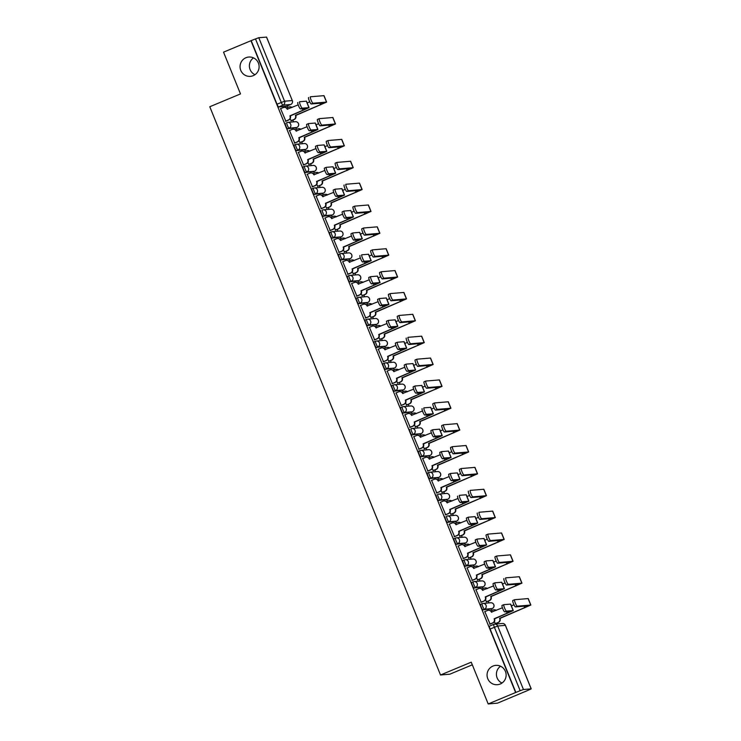 <?xml version="1.0" encoding="UTF-8"?>
<svg xmlns="http://www.w3.org/2000/svg" width="741" height="741" viewBox="0 0 741 741"><rect width="100%" height="100%" fill="white"/><g stroke="black" fill="none" stroke-linecap="round" stroke-linejoin="round"><path stroke-width="1.11" d="M492.96 666.066A9.698 9.54 85 0 1 505.862 672.763A9.698 9.54 85 0 1 497.433 684.703A9.698 9.54 85 0 1 492.96 666.066M245.929 57.733A9.698 9.54 85 0 1 258.841 64.421A9.698 9.54 85 0 1 250.412 76.36A9.698 9.54 85 0 1 245.929 57.733M482.095 603.665L480.631 604.276A3.029 0.519 67.4 0 0 480.603 604.285A3.029 0.519 67.4 0 0 481.224 607.129A3.029 0.519 67.4 0 0 482.91 609.889L484.419 609.25A3.029 0.519 -112.6 0 1 482.734 606.499A3.029 0.519 -112.6 0 1 482.113 603.656A3.029 0.519 -112.6 0 1 482.141 603.646A3.029 2.983 85 0 1 486.04 605.304A3.029 2.983 -95 0 1 484.419 609.25L492.135 608.583A3.029 2.983 -95 0 0 490.727 602.757A3.029 3.029 0 0 1 492.163 608.574A3.029 0.519 -112.6 0 1 492.135 608.583L482.91 609.889M473.212 581.805L471.748 582.407A3.029 0.519 67.4 0 0 471.721 582.417A3.029 0.519 67.4 0 0 472.341 585.26A3.029 0.519 67.4 0 0 474.027 588.021L475.546 587.391A3.029 0.519 -112.6 0 1 473.86 584.63A3.029 0.519 -112.6 0 1 473.24 581.787A3.029 0.519 -112.6 0 1 473.267 581.778A3.029 2.983 85 0 1 477.158 583.436A3.029 2.983 -95 0 1 475.546 587.391L483.252 586.715A3.029 2.983 -95 0 0 481.854 580.898A3.029 3.029 0 0 1 483.28 586.705A3.029 0.519 -112.6 0 1 483.252 586.715L474.027 588.021M464.329 559.937L462.875 560.548A3.029 0.519 67.4 0 0 462.847 560.548A3.029 0.519 67.4 0 0 463.468 563.392A3.029 0.519 67.4 0 0 465.144 566.152L466.663 565.522A3.029 0.519 -112.6 0 1 464.978 562.762A3.029 0.519 -112.6 0 1 464.357 559.918A3.029 0.519 -112.6 0 1 464.385 559.909A3.029 2.983 85 0 1 468.275 561.567A3.029 2.983 -95 0 1 466.663 565.522L474.37 564.846A3.029 0.519 -112.6 0 1 474.37 564.846A3.029 2.983 -95 0 0 472.971 559.029A3.029 3.029 0 0 1 474.397 564.846L465.144 566.152M455.456 538.068L453.992 538.679A3.029 0.519 67.4 0 0 453.964 538.688A3.029 0.519 67.4 0 0 454.585 541.532A3.029 0.519 67.4 0 0 456.271 544.283L457.781 543.653A3.029 0.519 -112.6 0 1 456.104 540.893A3.029 0.519 -112.6 0 1 455.474 538.049A3.029 0.519 -112.6 0 1 455.511 538.049A3.029 2.983 85 0 1 459.401 539.698A3.029 2.983 -95 0 1 457.781 543.653L465.496 542.986A3.029 2.983 -95 0 0 464.098 537.16A3.029 3.029 0 0 1 465.524 542.977A3.029 0.519 -112.6 0 1 465.524 542.977A3.029 0.519 -112.6 0 1 465.496 542.986L456.271 544.283M445.082 516.82L445.109 516.81A3.029 0.519 67.4 0 0 445.082 516.82A3.029 0.519 67.4 0 0 445.702 519.663A3.029 0.519 67.4 0 0 447.388 522.414L448.907 521.784A3.029 0.519 -112.6 0 1 447.221 519.033A3.029 0.519 -112.6 0 1 446.601 516.19A3.029 0.519 -112.6 0 1 446.628 516.181A3.029 2.983 85 0 1 450.519 517.829A3.029 2.983 -95 0 1 448.907 521.784L456.613 521.118A3.029 2.983 -95 0 0 455.215 515.291A3.029 3.029 0 0 1 456.641 521.108A3.029 0.519 -112.6 0 1 456.613 521.118L447.388 522.414M436.208 494.951L436.236 494.942A3.029 0.519 67.4 0 0 436.208 494.951A3.029 0.519 67.4 0 0 436.829 497.795A3.029 0.519 67.4 0 0 438.515 500.555L440.024 499.916A3.029 0.519 -112.6 0 1 438.339 497.165A3.029 0.519 -112.6 0 1 437.718 494.321A3.029 0.519 -112.6 0 1 437.746 494.312A3.029 2.983 85 0 1 441.645 495.97A3.029 2.983 -95 0 1 440.024 499.916L447.74 499.249A3.029 0.519 -112.6 0 1 447.74 499.249A3.029 2.983 -95 0 0 446.332 493.423A3.029 3.029 0 0 1 447.768 499.239L438.515 500.555M428.817 472.471L427.353 473.082A3.029 0.519 67.4 0 0 427.325 473.082A3.029 0.519 67.4 0 0 427.946 475.926A3.029 0.519 67.4 0 0 429.632 478.686L431.142 478.056A3.029 0.519 -112.6 0 1 429.465 475.296A3.029 0.519 -112.6 0 1 428.844 472.452A3.029 0.519 -112.6 0 1 428.872 472.443A3.029 2.983 85 0 1 432.763 474.101A3.029 2.983 -95 0 1 431.142 478.056L438.857 477.38A3.029 2.983 -95 0 0 437.459 471.563A3.029 3.029 0 0 1 438.885 477.38A3.029 0.519 -112.6 0 1 438.857 477.38L429.632 478.686M419.934 450.602L418.48 451.213A3.029 0.519 67.4 0 0 418.443 451.223A3.029 0.519 67.4 0 0 419.073 454.066A3.029 0.519 67.4 0 0 420.749 456.817L422.268 456.187A3.029 0.519 -112.6 0 1 420.582 453.427A3.029 0.519 -112.6 0 1 419.962 450.584A3.029 0.519 -112.6 0 1 419.99 450.584A3.029 2.983 85 0 1 423.88 452.232A3.029 2.983 -95 0 1 422.268 456.187L429.975 455.511A3.029 2.983 -95 0 0 428.576 449.694A3.029 3.029 0 0 1 430.002 455.511A3.029 0.519 -112.6 0 1 429.975 455.511L420.749 456.817M409.569 429.354L409.597 429.345A3.029 0.519 67.4 0 0 409.569 429.354A3.029 0.519 67.4 0 0 410.19 432.198A3.029 0.519 67.4 0 0 411.876 434.948L413.385 434.319A3.029 0.519 -112.6 0 1 411.709 431.568A3.029 0.519 -112.6 0 1 411.079 428.724A3.029 0.519 -112.6 0 1 411.107 428.715A3.029 2.983 85 0 1 415.006 430.364A3.029 2.983 -95 0 1 413.385 434.319L421.101 433.652A3.029 2.983 -95 0 0 419.702 427.826A3.029 3.029 0 0 1 421.129 433.642A3.029 0.519 -112.6 0 1 421.101 433.652L411.876 434.948M402.178 406.865L400.714 407.476A3.029 0.519 67.4 0 0 400.686 407.485A3.029 0.519 67.4 0 0 401.307 410.329A3.029 0.519 67.4 0 0 402.993 413.089L404.512 412.45A3.029 0.519 -112.6 0 1 402.826 409.699A3.029 0.519 -112.6 0 1 402.206 406.855A3.029 0.519 -112.6 0 1 402.233 406.846A3.029 2.983 85 0 1 406.124 408.504A3.029 2.983 -95 0 1 404.512 412.45L412.218 411.783A3.029 0.519 -112.6 0 1 412.218 411.783A3.029 2.983 -95 0 0 410.82 405.957A3.029 3.029 0 0 1 412.246 411.774L402.993 413.089M393.304 385.005L391.841 385.607A3.029 0.519 67.4 0 0 391.813 385.616A3.029 0.519 67.4 0 0 392.434 388.46A3.029 0.519 67.4 0 0 394.11 391.22L395.629 390.59A3.029 0.519 -112.6 0 1 393.943 387.83A3.029 0.519 -112.6 0 1 393.323 384.987A3.029 0.519 -112.6 0 1 393.351 384.977A3.029 2.983 85 0 1 397.25 386.635A3.029 2.983 -95 0 1 395.629 390.59L403.345 389.914A3.029 2.983 -95 0 0 401.937 384.097A3.029 3.029 0 0 1 403.373 389.905A3.029 0.519 -112.6 0 1 403.345 389.914L394.11 391.22M382.93 363.748L384.449 363.118L382.958 363.748A3.029 0.519 67.4 0 0 382.93 363.748A3.029 0.519 67.4 0 0 383.551 366.591A3.029 0.519 67.4 0 0 385.237 369.351L386.746 368.722A3.029 0.519 -112.6 0 1 385.07 365.961A3.029 0.519 -112.6 0 1 384.449 363.118A3.029 0.519 -112.6 0 1 384.477 363.109A3.029 2.983 85 0 1 388.367 364.767A3.029 2.983 -95 0 1 386.746 368.722L394.462 368.045A3.029 2.983 -95 0 0 393.063 362.229A3.029 3.029 0 0 1 394.49 368.045A3.029 0.519 -112.6 0 1 394.462 368.045L385.237 369.351M375.539 341.268L374.075 341.879A3.029 0.519 67.4 0 0 374.048 341.888A3.029 0.519 67.4 0 0 374.677 344.732A3.029 0.519 67.4 0 0 376.354 347.483L377.873 346.853A3.029 0.519 -112.6 0 1 376.187 344.093A3.029 0.519 -112.6 0 1 375.567 341.249A3.029 0.519 -112.6 0 1 375.594 341.249A3.029 2.983 85 0 1 379.485 342.898A3.029 2.983 -95 0 1 377.873 346.853L385.579 346.186A3.029 0.519 -112.6 0 1 385.579 346.186A3.029 2.983 -95 0 0 384.181 340.36A3.029 3.029 0 0 1 385.607 346.177L376.354 347.483M366.665 319.399L365.202 320.01A3.029 0.519 67.4 0 0 365.174 320.019A3.029 0.519 67.4 0 0 365.795 322.863A3.029 0.519 67.4 0 0 367.48 325.614L368.99 324.984A3.029 0.519 -112.6 0 1 367.304 322.233A3.029 0.519 -112.6 0 1 366.684 319.39A3.029 0.519 -112.6 0 1 366.712 319.38A3.029 2.983 85 0 1 370.611 321.038A3.029 2.983 -95 0 1 368.99 324.984L376.706 324.317A3.029 2.983 -95 0 0 375.298 318.491A3.029 3.029 0 0 1 376.734 324.308A3.029 0.519 -112.6 0 1 376.706 324.317L367.48 325.614M357.783 297.539L356.319 298.141A3.029 0.519 67.4 0 0 356.291 298.151A3.029 0.519 67.4 0 0 356.912 300.994A3.029 0.519 67.4 0 0 358.598 303.754L360.117 303.115A3.029 0.519 -112.6 0 1 358.431 300.364A3.029 0.519 -112.6 0 1 357.81 297.521A3.029 0.519 -112.6 0 1 357.838 297.512A3.029 2.983 85 0 1 361.728 299.169A3.029 2.983 -95 0 1 360.117 303.115L367.823 302.448A3.029 2.983 -95 0 0 366.425 296.632A3.029 3.029 0 0 1 367.851 302.439A3.029 0.519 -112.6 0 1 367.851 302.439A3.029 0.519 -112.6 0 1 367.823 302.448L358.598 303.754M347.418 276.282L348.928 275.652L347.446 276.282A3.029 0.519 67.4 0 0 347.418 276.282A3.029 0.519 67.4 0 0 348.038 279.125A3.029 0.519 67.4 0 0 349.715 281.886L351.234 281.256A3.029 0.519 -112.6 0 1 349.548 278.496A3.029 0.519 -112.6 0 1 348.928 275.652A3.029 0.519 -112.6 0 1 348.955 275.643A3.029 2.983 85 0 1 352.855 277.301A3.029 2.983 -95 0 1 351.234 281.256L358.94 280.58A3.029 2.983 -95 0 0 357.542 274.763A3.029 3.029 0 0 1 358.977 280.58A3.029 0.519 -112.6 0 1 358.94 280.58L349.715 281.886M340.026 253.802L338.563 254.413A3.029 0.519 67.4 0 0 338.535 254.422A3.029 0.519 67.4 0 0 339.156 257.266A3.029 0.519 67.4 0 0 340.841 260.017L342.351 259.387A3.029 0.519 -112.6 0 1 340.675 256.627A3.029 0.519 -112.6 0 1 340.054 253.783A3.029 0.519 -112.6 0 1 340.082 253.783A3.029 2.983 85 0 1 343.972 255.432A3.029 2.983 -95 0 1 342.351 259.387L350.067 258.72A3.029 0.519 -112.6 0 1 350.067 258.72A3.029 2.983 -95 0 0 348.668 252.894A3.029 3.029 0 0 1 350.095 258.711L340.841 260.017M331.144 231.933L329.68 232.544A3.029 0.519 67.4 0 0 329.652 232.554A3.029 0.519 67.4 0 0 330.273 235.397A3.029 0.519 67.4 0 0 331.959 238.148L333.478 237.518A3.029 0.519 -112.6 0 1 331.792 234.767A3.029 0.519 -112.6 0 1 331.171 231.924A3.029 0.519 -112.6 0 1 331.199 231.914A3.029 2.983 85 0 1 335.089 233.563A3.029 2.983 -95 0 1 333.478 237.518L341.184 236.851A3.029 2.983 -95 0 0 339.786 231.025A3.029 3.029 0 0 1 341.212 236.842A3.029 0.519 -112.6 0 1 341.184 236.851L331.959 238.148M320.779 210.685L320.807 210.676A3.029 0.519 67.4 0 0 320.779 210.685A3.029 0.519 67.4 0 0 321.399 213.528A3.029 0.519 67.4 0 0 323.085 216.289L324.595 215.65A3.029 0.519 -112.6 0 1 322.909 212.899A3.029 0.519 -112.6 0 1 322.289 210.055A3.029 0.519 -112.6 0 1 322.316 210.046A3.029 2.983 85 0 1 326.216 211.704A3.029 2.983 -95 0 1 324.595 215.65L332.311 214.983A3.029 2.983 -95 0 0 330.903 209.157A3.029 3.029 0 0 1 332.339 214.973A3.029 0.519 -112.6 0 1 332.311 214.983L323.085 216.289M313.387 188.205L311.924 188.807A3.029 0.519 67.4 0 0 311.896 188.816A3.029 0.519 67.4 0 0 312.517 191.66A3.029 0.519 67.4 0 0 314.203 194.42L315.722 193.79A3.029 0.519 -112.6 0 1 314.036 191.03A3.029 0.519 -112.6 0 1 313.415 188.186A3.029 0.519 -112.6 0 1 313.443 188.177A3.029 2.983 85 0 1 317.333 189.835A3.029 2.983 -95 0 1 315.722 193.79L323.428 193.114A3.029 0.519 -112.6 0 1 323.428 193.114A3.029 2.983 -95 0 0 322.029 187.297A3.029 3.029 0 0 1 323.456 193.105L314.203 194.42M304.505 166.336L303.05 166.947A3.029 0.519 67.4 0 0 303.023 166.947A3.029 0.519 67.4 0 0 303.643 169.791A3.029 0.519 67.4 0 0 305.32 172.551L306.839 171.921A3.029 0.519 -112.6 0 1 305.153 169.161A3.029 0.519 -112.6 0 1 304.532 166.317A3.029 0.519 -112.6 0 1 304.56 166.308A3.029 2.983 85 0 1 308.451 167.966A3.029 2.983 -95 0 1 306.839 171.921L314.545 171.245A3.029 0.519 -112.6 0 1 314.545 171.245A3.029 2.983 -95 0 0 313.147 165.428A3.029 3.029 0 0 1 314.573 171.245L305.32 172.551M295.631 144.467L294.168 145.079A3.029 0.519 67.4 0 0 294.14 145.088A3.029 0.519 67.4 0 0 294.761 147.931A3.029 0.519 67.4 0 0 296.446 150.682L297.956 150.053A3.029 0.519 -112.6 0 1 296.28 147.292A3.029 0.519 -112.6 0 1 295.65 144.449A3.029 0.519 -112.6 0 1 295.687 144.449A3.029 2.983 85 0 1 299.577 146.097A3.029 2.983 -95 0 1 297.956 150.053L305.672 149.386A3.029 2.983 -95 0 0 304.273 143.559A3.029 3.029 0 0 1 305.7 149.376A3.029 0.519 -112.6 0 1 305.7 149.376A3.029 0.519 -112.6 0 1 305.672 149.386L296.446 150.682M285.257 123.219L285.285 123.21A3.029 0.519 67.4 0 0 285.257 123.219A3.029 0.519 67.4 0 0 285.878 126.063A3.029 0.519 67.4 0 0 287.564 128.814L289.083 128.184A3.029 0.519 -112.6 0 1 287.397 125.433A3.029 0.519 -112.6 0 1 286.776 122.589A3.029 0.519 -112.6 0 1 286.804 122.58A3.029 2.983 85 0 1 290.694 124.238A3.029 2.983 -95 0 1 289.083 128.184L296.789 127.517A3.029 2.983 -95 0 0 295.39 121.691A3.029 3.029 0 0 1 296.817 127.508A3.029 0.519 -112.6 0 1 296.789 127.517L287.564 128.814M502 683.045A9.698 9.54 85 0 1 500.536 666.224M254.978 74.702A9.698 9.54 85 0 1 253.515 57.881M488.199 703.95L471.239 662.176L440.525 674.995L209.777 106.741L240.501 93.922L223.532 52.157L250.949 40.718L515.616 692.52L488.199 703.95L497.544 703.135L524.924 691.631M497.433 623.903L497.063 623.014M491.959 610.436L491.339 608.917M488.903 602.915L488.189 601.146M483.076 588.567L482.465 587.048M480.029 581.055L479.307 579.277M474.203 566.698L473.582 565.179M471.146 559.186L470.424 557.408M465.32 544.839L464.709 543.32M462.273 537.318L461.55 535.548M456.447 522.97L455.826 521.451M453.39 515.449L452.668 513.68M447.564 501.101L446.943 499.582M444.507 493.589L443.794 491.811M438.681 479.232L438.07 477.713M435.634 471.721L434.911 469.942M429.808 457.373L429.187 455.854M426.751 449.852L426.029 448.073M420.925 435.504L420.314 433.985M417.878 427.983L417.155 426.214M412.042 413.635L411.431 412.116M408.995 406.124L408.272 404.345M403.169 391.767L402.548 390.248M400.112 384.255L399.399 382.476M394.286 369.898L393.675 368.379M391.239 362.386L390.516 360.608M385.413 348.038L384.792 346.519M382.356 340.517L381.634 338.748M376.53 326.17L375.909 324.651M373.483 318.649L372.76 316.879M367.647 304.301L367.036 302.782M364.6 296.789L363.877 295.011M358.774 282.432L358.153 280.913M355.717 274.92L354.995 273.142M349.891 260.573L349.28 259.054M346.844 253.052L346.121 251.273M341.017 238.704L340.397 237.185M337.961 231.183L337.238 229.414M332.135 216.835L331.514 215.316M329.078 209.323L328.365 207.545M323.252 194.966L322.641 193.447M320.205 187.454L319.482 185.676M314.379 173.098L313.758 171.588M311.322 165.586L310.599 163.807M305.496 151.238L304.884 149.719M302.448 143.717L301.726 141.948M296.622 129.369L296.002 127.85M293.566 121.848L292.843 120.079M287.74 107.501L287.119 105.982M472.313 664.816L449.87 674.18L440.525 674.995M524.961 691.705L531.223 688.852L523.452 689.519L520.154 690.714L494.367 627.21A3.029 0.519 -112.6 0 1 493.747 624.367A3.029 0.519 -112.6 0 1 493.775 624.367A3.029 2.983 -95 0 1 494.655 624.144A3.029 3.029 0 0 0 493.747 624.367L489.505 626.145A3.029 0.519 -112.6 0 0 489.477 626.154L493.747 624.367M515.616 692.52L520.154 690.714M286.452 106.259A3.029 0.519 -112.6 0 1 286.424 106.278A3.029 0.519 -112.6 0 1 286.397 106.278L278.69 106.954L282.96 105.166A3.029 0.519 -112.6 0 1 281.274 102.415L255.488 38.921L258.785 37.717L266.519 37.106M255.488 38.921L250.949 40.718M280.626 108.668L285.85 121.191M290.101 118.819L291.306 120.718M289.509 130.536L294.733 143.059M298.984 140.679L300.179 142.587M298.382 152.405L303.606 164.928M307.867 162.548L309.062 164.456M307.265 174.265L312.489 186.797M316.74 184.416L317.935 186.324M316.148 196.133L321.372 208.666M325.623 206.285L326.818 208.184M325.021 218.002L330.245 230.525M334.497 228.154L335.701 230.053M333.904 239.871L339.128 252.394M343.379 250.013L344.574 251.921M342.777 261.74L348.001 274.263M352.262 271.882L353.457 273.79M351.66 283.599L356.884 296.131M361.136 293.751L362.33 295.659M360.543 305.468L365.767 317.991M370.018 315.62L371.213 317.519M369.416 327.337L374.64 339.86M378.892 337.479L380.096 339.387M378.299 349.206L383.523 361.728M387.775 359.348L388.969 361.256M387.182 371.065L392.406 383.597M396.657 381.217L397.852 383.125M396.055 392.934L401.279 405.466M405.531 403.085L406.726 404.984M404.938 414.803L410.162 427.325M414.414 424.954L415.608 426.853M413.811 436.671L419.036 449.194M423.287 446.814L424.491 448.722M422.694 458.54L427.918 471.063M432.17 468.683L433.365 470.591M431.577 480.4L436.801 492.932M441.052 490.551L442.247 492.459M440.45 502.268L445.674 514.791M449.926 512.42L451.13 514.319M449.333 524.137L454.557 536.66M458.809 534.28L460.004 536.188M458.207 546.006L463.431 558.529M467.691 556.148L468.886 558.056M467.089 567.865L472.313 580.398M476.565 578.017L477.76 579.925M475.972 589.734L481.196 602.266M485.448 599.886L486.642 601.785M484.846 611.603L490.07 624.126M494.321 621.755L495.525 623.653M492.163 608.574L490.644 609.204A3.029 0.519 67.4 0 0 490.644 609.204A3.029 0.519 67.4 0 0 490.672 609.195M481.733 587.344A3.029 0.519 67.4 0 0 481.77 587.344A3.029 0.519 67.4 0 0 481.789 587.326L483.28 586.705A3.029 0.519 -112.6 0 0 483.308 586.696M472.86 565.485A3.029 0.519 67.4 0 0 472.888 565.476A3.029 0.519 67.4 0 0 472.915 565.457L474.397 564.846A3.029 0.519 -112.6 0 0 474.425 564.827M456.669 521.09A3.029 0.519 -112.6 0 1 456.641 521.108L455.131 521.738A3.029 0.519 67.4 0 0 455.131 521.738A3.029 0.519 67.4 0 0 455.15 521.729M437.338 478.019A3.029 0.519 67.4 0 0 437.366 478.01A3.029 0.519 67.4 0 0 437.394 477.991L438.885 477.38A3.029 0.519 -112.6 0 0 438.913 477.361M430.002 455.511L428.493 456.141A3.029 0.519 67.4 0 0 428.493 456.141A3.029 0.519 67.4 0 0 428.511 456.123M421.157 433.624A3.029 0.519 -112.6 0 1 421.129 433.642L419.61 434.272A3.029 0.519 67.4 0 0 419.61 434.272A3.029 0.519 67.4 0 0 419.638 434.263M410.709 412.413A3.029 0.519 67.4 0 0 410.736 412.404A3.029 0.519 67.4 0 0 410.755 412.394L412.246 411.774A3.029 0.519 -112.6 0 0 412.274 411.755M394.49 368.045L392.971 368.675A3.029 0.519 67.4 0 0 392.971 368.675A3.029 0.519 67.4 0 0 392.999 368.657M384.07 346.816A3.029 0.519 67.4 0 0 384.097 346.807A3.029 0.519 67.4 0 0 384.116 346.788L385.607 346.177A3.029 0.519 -112.6 0 0 385.635 346.158M375.187 324.947A3.029 0.519 67.4 0 0 375.215 324.938A3.029 0.519 67.4 0 0 375.242 324.929L376.734 324.308A3.029 0.519 -112.6 0 0 376.761 324.289M367.851 302.439L366.341 303.078A3.029 0.519 67.4 0 0 366.341 303.078A3.029 0.519 67.4 0 0 366.36 303.06M358.996 280.561A3.029 0.519 -112.6 0 1 358.977 280.58L357.458 281.21A3.029 0.519 67.4 0 0 357.458 281.21A3.029 0.519 67.4 0 0 357.486 281.191M321.909 193.744A3.029 0.519 67.4 0 0 321.946 193.744A3.029 0.519 67.4 0 0 321.965 193.725L323.456 193.105M313.035 171.884A3.029 0.519 67.4 0 0 313.063 171.875A3.029 0.519 67.4 0 0 313.091 171.856L314.573 171.245M296.845 127.489A3.029 0.519 -112.6 0 1 296.817 127.508L295.307 128.137A3.029 0.519 67.4 0 0 295.307 128.137A3.029 0.519 67.4 0 0 295.326 128.128M515.884 692.492L490.097 628.998A3.029 0.519 -112.6 0 1 489.477 626.154M251.218 40.699L277.004 104.194A3.029 0.519 67.4 0 0 278.69 106.954M285.452 121.246L288.369 120.033A3.029 2.983 -95 0 0 289.981 116.078L309.053 107.621L306.431 101.174L299.633 101.73A3.483 0.602 67.4 0 0 299.605 101.739A3.483 0.602 67.4 0 0 300.355 105.092A3.483 0.602 67.4 0 0 302.254 108.177L300.466 108.918A3.483 0.602 -112.6 0 1 298.567 105.843A3.483 0.602 -112.6 0 1 297.817 102.48A3.483 0.602 -112.6 0 1 297.845 102.471L297.817 102.48M298.197 104.87L287.193 109.205A3.029 2.983 -95 0 0 283.303 107.556L280.385 108.77M284.173 107.343L284.535 107.306A3.029 2.983 85 0 1 287.545 109.177L287.591 109.288M290.25 115.837L290.333 116.05A3.029 2.983 85 0 1 288.721 119.996L285.609 121.292M300.466 108.918L307.228 108.362L289.898 115.865M309.053 107.621L302.254 108.177M290.898 120.774L293.816 119.56A3.029 2.983 -95 0 0 295.427 115.605L326.624 102.091L324.002 95.645L310.396 96.793A3.483 0.602 67.4 0 0 310.359 96.802A3.483 0.602 67.4 0 0 311.118 100.155A3.483 0.602 67.4 0 0 313.017 103.24L311.22 103.981A3.483 0.602 -112.6 0 1 309.321 100.906A3.483 0.602 -112.6 0 1 308.571 97.543A3.483 0.602 -112.6 0 1 308.608 97.534L308.571 97.543M311.22 103.981L324.799 102.832L295.344 115.392M309.738 101.85L307.145 102.934M291.778 107.547A3.029 2.983 -95 0 0 288.749 107.084L286.647 107.954M289.629 106.861L289.981 106.834A3.029 2.983 85 0 1 292.028 107.436M295.696 115.364L295.789 115.568A3.029 2.983 85 0 1 294.168 119.523L293.816 119.56M291.056 120.82L294.168 119.523M326.624 102.091L313.017 103.24M294.325 143.115L297.243 141.892A3.029 2.983 -95 0 0 298.864 137.946L317.926 129.49L315.314 123.034L308.515 123.599A3.483 0.602 67.4 0 0 308.488 123.599A3.483 0.602 67.4 0 0 309.238 126.961A3.483 0.602 67.4 0 0 311.137 130.046L309.34 130.786A3.483 0.602 -112.6 0 1 307.441 127.711A3.483 0.602 -112.6 0 1 306.691 124.349A3.483 0.602 -112.6 0 1 306.728 124.34L308.451 123.617M307.07 126.73L296.076 131.074A3.029 2.983 -95 0 0 292.176 129.425L289.259 130.638M293.056 129.203L293.408 129.175A3.029 2.983 85 0 1 296.428 131.046L296.474 131.157M299.132 137.706L299.216 137.909A3.029 2.983 85 0 1 297.595 141.864L294.483 143.161M309.34 130.786L316.101 130.231L298.78 137.733M317.926 129.49L311.137 130.046M303.208 164.984L306.126 163.761A3.029 2.983 -95 0 0 307.737 159.806L326.809 151.349L324.188 144.903L317.398 145.458A3.483 0.602 67.4 0 0 317.361 145.468A3.483 0.602 67.4 0 0 318.111 148.83A3.483 0.602 67.4 0 0 320.01 151.905L318.222 152.655A3.483 0.602 -112.6 0 1 316.324 149.571A3.483 0.602 -112.6 0 1 315.573 146.218A3.483 0.602 -112.6 0 1 315.601 146.209L317.333 145.486M315.953 148.598L304.949 152.942A3.029 2.983 -95 0 0 301.059 151.284L298.141 152.507M301.939 151.071L302.291 151.044A3.029 2.983 85 0 1 305.311 152.915L305.348 153.026M308.006 159.565L308.099 159.778A3.029 2.983 85 0 1 306.478 163.733L303.365 165.03M318.222 152.655L324.984 152.09L307.654 159.602M326.809 151.349L320.01 151.905M299.781 142.643L302.699 141.42A3.029 2.983 -95 0 0 304.31 137.474L335.497 123.96L332.885 117.504L319.278 118.653A3.483 0.602 67.4 0 0 319.241 118.662A3.483 0.602 67.4 0 0 319.992 122.024A3.483 0.602 67.4 0 0 321.89 125.109L320.103 125.85A3.483 0.602 -112.6 0 1 318.204 122.774A3.483 0.602 -112.6 0 1 317.454 119.412A3.483 0.602 -112.6 0 1 317.481 119.403L319.214 118.68M320.103 125.85L333.672 124.701L304.227 137.261M318.621 123.719L316.027 124.794M300.651 129.406A3.029 2.983 -95 0 0 297.632 128.943L295.52 129.823M298.503 128.73L298.855 128.702A3.029 2.983 85 0 1 300.911 129.304M304.579 137.233L304.662 137.437A3.029 2.983 85 0 1 303.05 141.392L302.699 141.42M299.938 142.689L303.05 141.392M335.497 123.96L321.89 125.109M308.654 164.502L311.572 163.289A3.029 2.983 -95 0 0 313.193 159.334L344.38 145.82L341.758 139.373L328.152 140.521A3.483 0.602 67.4 0 0 328.124 140.531A3.483 0.602 67.4 0 0 328.874 143.893A3.483 0.602 67.4 0 0 330.773 146.968L328.985 147.718A3.483 0.602 -112.6 0 1 327.077 144.634A3.483 0.602 -112.6 0 1 326.327 141.281A3.483 0.602 -112.6 0 1 326.364 141.272L328.096 140.549M328.985 147.718L342.555 146.561L313.1 159.13M327.503 145.579L324.901 146.662M309.534 151.275A3.029 2.983 -95 0 0 306.505 150.812L304.403 151.692M307.385 150.599L307.737 150.571A3.029 2.983 85 0 1 309.794 151.173M313.462 159.093L313.545 159.306A3.029 2.983 85 0 1 311.924 163.261L311.572 163.289M308.812 164.558L311.924 163.261M344.38 145.82L330.773 146.968M312.091 186.843L314.999 185.63A3.029 2.983 -95 0 0 316.62 181.675L335.692 173.218L333.07 166.771L326.272 167.327A3.483 0.602 67.4 0 0 326.244 167.336A3.483 0.602 67.4 0 0 326.994 170.699A3.483 0.602 67.4 0 0 328.893 173.774L327.105 174.524A3.483 0.602 -112.6 0 1 325.197 171.44A3.483 0.602 -112.6 0 1 324.447 168.087A3.483 0.602 -112.6 0 1 324.484 168.077L326.216 167.355M324.827 170.467L313.832 174.811A3.029 2.983 -95 0 0 309.942 173.153L307.024 174.367M310.812 172.94L311.164 172.912A3.029 2.983 85 0 1 314.184 174.774L314.23 174.885M316.889 181.434L316.972 181.647A3.029 2.983 85 0 1 315.36 185.602L312.248 186.899M327.105 174.524L333.858 173.959L316.537 181.471M335.692 173.218L328.893 173.774M320.964 208.712L323.882 207.499A3.029 2.983 -95 0 0 325.503 203.543L344.565 195.087L341.944 188.64L335.154 189.196A3.483 0.602 67.4 0 0 335.117 189.205A3.483 0.602 67.4 0 0 335.868 192.558A3.483 0.602 67.4 0 0 337.776 195.643L335.979 196.393A3.483 0.602 -112.6 0 1 334.08 193.308A3.483 0.602 -112.6 0 1 333.33 189.946A3.483 0.602 -112.6 0 1 333.367 189.937L335.089 189.224M333.709 192.336L322.705 196.68A3.029 2.983 -95 0 0 318.815 195.022L315.898 196.235M319.695 194.809L320.047 194.772A3.029 2.983 85 0 1 323.067 196.643L323.113 196.754M325.771 203.303L325.855 203.516A3.029 2.983 85 0 1 324.234 207.461L321.122 208.767M335.979 196.393L342.74 195.828L325.41 203.33M344.565 195.087L337.776 195.643M329.847 230.581L332.765 229.367A3.029 2.983 -95 0 0 334.376 225.412L353.448 216.956L350.826 210.509L344.028 211.065A3.483 0.602 67.4 0 0 344 211.065A3.483 0.602 67.4 0 0 344.75 214.427A3.483 0.602 67.4 0 0 346.649 217.511L344.861 218.252A3.483 0.602 -112.6 0 1 342.963 215.177A3.483 0.602 -112.6 0 1 342.212 211.815A3.483 0.602 -112.6 0 1 342.24 211.806L343.972 211.083M342.592 214.195L331.588 218.539A3.029 2.983 -95 0 0 327.698 216.891L324.78 218.104M328.569 216.668L328.93 216.641A3.029 2.983 85 0 1 331.94 218.512L331.987 218.623M334.645 225.171L334.728 225.375A3.029 2.983 85 0 1 333.117 229.33L330.004 230.627M344.861 218.252L351.623 217.697L334.293 225.199M353.448 216.956L346.649 217.511M317.537 186.371L320.455 185.157A3.029 2.983 -95 0 0 322.066 181.202L353.253 167.688L350.641 161.242L337.035 162.39A3.483 0.602 67.4 0 0 336.998 162.399A3.483 0.602 67.4 0 0 337.748 165.752A3.483 0.602 67.4 0 0 339.647 168.837L337.859 169.587A3.483 0.602 -112.6 0 1 335.96 166.503A3.483 0.602 -112.6 0 1 335.21 163.14A3.483 0.602 -112.6 0 1 335.238 163.14L336.97 162.418M337.859 169.587L351.429 168.429L321.983 180.989M336.377 167.447L333.783 168.531M318.408 173.144A3.029 2.983 -95 0 0 315.388 172.681L313.286 173.561M316.259 172.468L316.62 172.431A3.029 2.983 85 0 1 318.667 173.033M322.335 180.961L322.428 181.174A3.029 2.983 85 0 1 320.807 185.13L320.455 185.157M317.694 186.426L320.807 185.13M353.253 167.688L339.647 168.837M326.42 208.24L329.328 207.026A3.029 2.983 -95 0 0 330.949 203.071L362.136 189.557L359.515 183.11L345.908 184.259A3.483 0.602 67.4 0 0 345.88 184.268A3.483 0.602 67.4 0 0 346.631 187.621A3.483 0.602 67.4 0 0 348.529 190.706L346.742 191.456A3.483 0.602 -112.6 0 1 344.843 188.371A3.483 0.602 -112.6 0 1 344.093 185.009A3.483 0.602 -112.6 0 1 344.12 185L344.093 185.009M346.742 191.456L360.311 190.298L330.866 202.858M345.26 189.316L342.666 190.4M327.29 195.013A3.029 2.983 -95 0 0 324.271 194.55L322.159 195.429M325.142 194.327L325.494 194.299A3.029 2.983 85 0 1 327.55 194.902M331.218 202.83L331.301 203.043A3.029 2.983 85 0 1 329.689 206.989L329.328 207.026M326.577 208.286L329.689 206.989M362.136 189.557L348.529 190.706M335.293 230.108L338.211 228.886A3.029 2.983 -95 0 0 339.832 224.94L371.019 211.426L368.397 204.979L354.791 206.128A3.483 0.602 67.4 0 0 354.763 206.128A3.483 0.602 67.4 0 0 355.513 209.49A3.483 0.602 67.4 0 0 357.412 212.574L355.615 213.315A3.483 0.602 -112.6 0 1 353.716 210.24A3.483 0.602 -112.6 0 1 352.966 206.878A3.483 0.602 -112.6 0 1 353.003 206.869L354.726 206.146M355.615 213.315L369.194 212.167L339.739 224.727M354.133 211.185L351.54 212.269M336.173 216.881A3.029 2.983 -95 0 0 333.144 216.418L331.042 217.289M334.024 216.196L334.376 216.168A3.029 2.983 85 0 1 336.433 216.77M340.1 224.699L340.184 224.903A3.029 2.983 85 0 1 338.563 228.858L338.211 228.886M335.451 230.155L338.563 228.858M371.019 211.426L357.412 212.574M338.72 252.449L341.638 251.227A3.029 2.983 -95 0 0 343.259 247.281L362.321 238.815L359.709 232.368L352.911 232.924A3.483 0.602 67.4 0 0 352.883 232.933A3.483 0.602 67.4 0 0 353.633 236.296A3.483 0.602 67.4 0 0 355.532 239.38L353.735 240.121A3.483 0.602 -112.6 0 1 351.836 237.037A3.483 0.602 -112.6 0 1 351.086 233.684A3.483 0.602 -112.6 0 1 351.123 233.674L352.855 232.952M351.466 236.064L340.471 240.408A3.029 2.983 -95 0 0 336.571 238.75L333.663 239.973M337.451 238.537L337.803 238.509A3.029 2.983 85 0 1 340.823 240.38L340.869 240.492M343.528 247.04L343.611 247.244A3.029 2.983 85 0 1 341.999 251.199L338.887 252.496M353.735 240.121L360.496 239.556L343.176 247.068M362.321 238.815L355.532 239.38M344.176 251.968L347.094 250.754A3.029 2.983 -95 0 0 348.705 246.799L379.892 233.285L377.28 226.839L363.674 227.987A3.483 0.602 67.4 0 0 363.636 227.996A3.483 0.602 67.4 0 0 364.387 231.359A3.483 0.602 67.4 0 0 366.286 234.434L364.498 235.184A3.483 0.602 -112.6 0 1 362.599 232.1A3.483 0.602 -112.6 0 1 361.849 228.747A3.483 0.602 -112.6 0 1 361.877 228.737L363.609 228.015M364.498 235.184L378.067 234.026L348.622 246.596M363.016 233.044L360.422 234.128M345.047 238.741A3.029 2.983 -95 0 0 342.027 238.278L339.915 239.158M342.898 238.065L343.259 238.037A3.029 2.983 85 0 1 345.306 238.639M348.974 246.558L349.057 246.772A3.029 2.983 85 0 1 347.446 250.727L347.094 250.754M344.333 252.023L347.446 250.727M379.892 233.285L366.286 234.434M347.603 274.309L350.521 273.096A3.029 2.983 -95 0 0 352.132 269.14L371.204 260.684L368.583 254.237L361.793 254.793A3.483 0.602 67.4 0 0 361.756 254.802A3.483 0.602 67.4 0 0 362.506 258.164A3.483 0.602 67.4 0 0 364.405 261.24L362.618 261.99A3.483 0.602 -112.6 0 1 360.719 258.905A3.483 0.602 -112.6 0 1 359.969 255.552A3.483 0.602 -112.6 0 1 359.996 255.543L359.969 255.552M360.348 257.933L349.344 262.277A3.029 2.983 -95 0 0 345.454 260.619L342.537 261.842M346.334 260.406L346.686 260.378A3.029 2.983 85 0 1 349.706 262.249L349.743 262.351M352.401 268.9L352.494 269.113A3.029 2.983 85 0 1 350.873 273.068L347.761 274.365M362.618 261.99L369.379 261.425L352.049 268.937M371.204 260.684L364.405 261.24M353.049 273.837L355.967 272.623A3.029 2.983 -95 0 0 357.588 268.668L388.775 255.154L386.154 248.707L372.547 249.856A3.483 0.602 67.4 0 0 372.519 249.865A3.483 0.602 67.4 0 0 373.269 253.227A3.483 0.602 67.4 0 0 375.168 256.303L373.381 257.053A3.483 0.602 -112.6 0 1 371.473 253.968A3.483 0.602 -112.6 0 1 370.722 250.615A3.483 0.602 -112.6 0 1 370.759 250.606L372.491 249.884M373.381 257.053L386.95 255.895L357.505 268.464M371.899 254.913L369.296 255.997M353.929 260.61A3.029 2.983 -95 0 0 350.901 260.147L348.798 261.027M351.78 259.934L352.132 259.896A3.029 2.983 85 0 1 354.189 260.499M357.857 268.427L357.94 268.64A3.029 2.983 85 0 1 356.319 272.595L355.967 272.623M353.207 273.892L356.319 272.595M388.775 255.154L375.168 256.303M356.486 296.178L359.404 294.964A3.029 2.983 -95 0 0 361.015 291.009L380.087 282.553L377.465 276.106L370.667 276.662A3.483 0.602 67.4 0 0 370.639 276.671A3.483 0.602 67.4 0 0 371.389 280.024A3.483 0.602 67.4 0 0 373.288 283.108L371.5 283.859A3.483 0.602 -112.6 0 1 369.602 280.774A3.483 0.602 -112.6 0 1 368.842 277.412A3.483 0.602 -112.6 0 1 368.879 277.412L370.611 276.689M369.222 279.802L358.227 284.146A3.029 2.983 -95 0 0 354.337 282.488L351.419 283.701M355.208 282.275L355.56 282.238A3.029 2.983 85 0 1 358.579 284.109L358.625 284.22M361.284 290.768L361.367 290.981A3.029 2.983 85 0 1 359.755 294.937L356.643 296.233M371.5 283.859L378.262 283.294L360.932 290.796M380.087 282.553L373.288 283.108M361.932 295.705L364.85 294.492A3.029 2.983 -95 0 0 366.462 290.537L397.658 277.023L395.036 270.576L381.43 271.725A3.483 0.602 67.4 0 0 381.393 271.734A3.483 0.602 67.4 0 0 382.143 275.087A3.483 0.602 67.4 0 0 384.051 278.171L382.254 278.922A3.483 0.602 -112.6 0 1 380.355 275.837A3.483 0.602 -112.6 0 1 379.605 272.475A3.483 0.602 -112.6 0 1 379.642 272.475L381.365 271.752M382.254 278.922L395.833 277.764L366.378 290.324M380.772 276.782L378.179 277.866M362.812 282.478A3.029 2.983 -95 0 0 359.783 282.015L357.681 282.895M360.663 281.802L361.015 281.765A3.029 2.983 85 0 1 363.062 282.367M366.73 290.296L366.823 290.509A3.029 2.983 85 0 1 365.202 294.455L364.85 294.492M362.09 295.761L365.202 294.455M397.658 277.023L384.051 278.171M365.359 318.046L368.277 316.833A3.029 2.983 -95 0 0 369.898 312.878L388.96 304.421L386.348 297.975L379.549 298.53A3.483 0.602 67.4 0 0 379.512 298.54A3.483 0.602 67.4 0 0 380.263 301.893A3.483 0.602 67.4 0 0 382.171 304.977L380.374 305.718A3.483 0.602 -112.6 0 1 378.475 302.643A3.483 0.602 -112.6 0 1 377.725 299.281A3.483 0.602 -112.6 0 1 377.762 299.271L379.485 298.549M378.105 301.67L367.11 306.005A3.029 2.983 -95 0 0 363.21 304.356L360.293 305.57M364.09 304.143L364.442 304.106A3.029 2.983 85 0 1 367.462 305.977L367.508 306.089M370.167 312.637L370.25 312.85A3.029 2.983 85 0 1 368.629 316.796L365.517 318.093M380.374 305.718L387.135 305.162L369.805 312.665M388.96 304.421L382.171 304.977M370.815 317.574L373.723 316.351A3.029 2.983 -95 0 0 375.344 312.406L406.531 298.892L403.91 292.445L390.303 293.593A3.483 0.602 67.4 0 0 390.275 293.593A3.483 0.602 67.4 0 0 391.026 296.956A3.483 0.602 67.4 0 0 392.925 300.04L391.137 300.781A3.483 0.602 -112.6 0 1 389.238 297.706A3.483 0.602 -112.6 0 1 388.488 294.344A3.483 0.602 -112.6 0 1 388.516 294.334L390.248 293.612M391.137 300.781L404.706 299.633L375.261 312.193M389.655 298.651L387.061 299.735M371.686 304.347A3.029 2.983 -95 0 0 368.666 303.884L366.554 304.755M369.537 303.662L369.889 303.634A3.029 2.983 85 0 1 371.945 304.236M375.613 312.165L375.696 312.369A3.029 2.983 85 0 1 374.085 316.324L373.723 316.351M370.972 317.62L374.085 316.324M406.531 298.892L392.925 300.04M374.242 339.915L377.16 338.693A3.029 2.983 -95 0 0 378.771 334.747L397.843 326.29L395.222 319.834L388.432 320.39A3.483 0.602 67.4 0 0 388.395 320.399A3.483 0.602 67.4 0 0 389.145 323.761A3.483 0.602 67.4 0 0 391.044 326.846L389.257 327.587A3.483 0.602 -112.6 0 1 387.358 324.512A3.483 0.602 -112.6 0 1 386.607 321.149A3.483 0.602 -112.6 0 1 386.635 321.14L388.367 320.418M386.987 323.53L375.983 327.874A3.029 2.983 -95 0 0 372.093 326.225L369.175 327.439M372.964 326.003L373.325 325.975A3.029 2.983 85 0 1 376.335 327.846L376.382 327.957M379.04 334.506L379.123 334.71A3.029 2.983 85 0 1 377.512 338.665L374.4 339.962M389.257 327.587L396.018 327.031L378.688 334.534M397.843 326.29L391.044 326.846M379.688 339.443L382.606 338.22A3.029 2.983 -95 0 0 384.227 334.274L415.414 320.76L412.793 314.304L399.186 315.453A3.483 0.602 67.4 0 0 399.158 315.462A3.483 0.602 67.4 0 0 399.908 318.825A3.483 0.602 67.4 0 0 401.807 321.909L400.01 322.65A3.483 0.602 -112.6 0 1 398.112 319.575A3.483 0.602 -112.6 0 1 397.361 316.212A3.483 0.602 -112.6 0 1 397.398 316.203L399.13 315.481M400.01 322.65L413.589 321.501L384.134 334.061M398.528 320.52L395.935 321.594M380.568 326.207A3.029 2.983 -95 0 0 377.54 325.744L375.437 326.624M378.419 325.531L378.771 325.503A3.029 2.983 85 0 1 380.828 326.105M384.496 334.034L384.579 334.237A3.029 2.983 85 0 1 382.958 338.192L382.606 338.22M379.846 339.489L382.958 338.192M415.414 320.76L401.807 321.909M383.116 361.784L386.033 360.561A3.029 2.983 -95 0 0 387.654 356.606L406.716 348.15L404.104 341.703L397.306 342.259A3.483 0.602 67.4 0 0 397.278 342.268A3.483 0.602 67.4 0 0 398.028 345.63A3.483 0.602 67.4 0 0 399.927 348.705L398.13 349.456A3.483 0.602 -112.6 0 1 396.231 346.371A3.483 0.602 -112.6 0 1 395.481 343.018A3.483 0.602 -112.6 0 1 395.518 343.009L397.25 342.286M395.861 345.399L384.866 349.743A3.029 2.983 -95 0 0 380.967 348.085L378.058 349.307M381.847 347.872L382.199 347.844A3.029 2.983 85 0 1 385.218 349.715L385.264 349.826M387.923 356.365L388.006 356.578A3.029 2.983 85 0 1 386.394 360.534L383.282 361.83M398.13 349.456L404.892 348.891L387.571 356.402M406.716 348.15L399.927 348.705M388.571 361.302L391.489 360.089A3.029 2.983 -95 0 0 393.101 356.134L424.287 342.62L421.675 336.173L408.069 337.322A3.483 0.602 67.4 0 0 408.032 337.331A3.483 0.602 67.4 0 0 408.782 340.693A3.483 0.602 67.4 0 0 410.681 343.768L408.893 344.519A3.483 0.602 -112.6 0 1 406.994 341.434A3.483 0.602 -112.6 0 1 406.244 338.081A3.483 0.602 -112.6 0 1 406.272 338.072L406.244 338.081M408.893 344.519L422.463 343.361L393.017 355.93M407.411 342.379L404.818 343.463M389.442 348.075A3.029 2.983 -95 0 0 386.422 347.612L384.32 348.492M387.293 347.399L387.654 347.372A3.029 2.983 85 0 1 389.701 347.974M393.369 355.893L393.452 356.106A3.029 2.983 85 0 1 391.841 360.061L391.489 360.089M388.729 361.358L391.841 360.061M424.287 342.62L410.681 343.768M391.998 383.643L394.916 382.43A3.029 2.983 -95 0 0 396.528 378.475L415.599 370.018L412.978 363.572L406.188 364.127A3.483 0.602 67.4 0 0 406.151 364.137A3.483 0.602 67.4 0 0 406.902 367.499A3.483 0.602 67.4 0 0 408.8 370.574L407.013 371.324A3.483 0.602 -112.6 0 1 405.114 368.24A3.483 0.602 -112.6 0 1 404.364 364.887A3.483 0.602 -112.6 0 1 404.391 364.878L406.124 364.155M404.743 367.267L393.74 371.611A3.029 2.983 -95 0 0 389.849 369.954L386.932 371.167M390.729 369.74L391.081 369.713A3.029 2.983 85 0 1 394.101 371.574L394.138 371.686M396.805 378.234L396.889 378.447A3.029 2.983 85 0 1 395.268 382.402L392.156 383.699M407.013 371.324L413.774 370.759L396.444 378.271M415.599 370.018L408.8 370.574M397.445 383.171L400.362 381.958A3.029 2.983 -95 0 0 401.983 378.003L433.17 364.489L430.549 358.042L416.942 359.19A3.483 0.602 67.4 0 0 416.914 359.2A3.483 0.602 67.4 0 0 417.665 362.553A3.483 0.602 67.4 0 0 419.563 365.637L417.776 366.387A3.483 0.602 -112.6 0 1 415.877 363.303A3.483 0.602 -112.6 0 1 415.117 359.941A3.483 0.602 -112.6 0 1 415.155 359.941L416.887 359.218L415.117 359.941M417.776 366.387L431.345 365.23L401.9 377.79M416.294 364.248L413.7 365.332M398.325 369.944A3.029 2.983 -95 0 0 395.296 369.481L393.193 370.361M396.176 369.268L396.528 369.231A3.029 2.983 85 0 1 398.584 369.833M402.252 377.762L402.335 377.975A3.029 2.983 85 0 1 400.724 381.921L400.362 381.958M397.611 383.227L400.724 381.921M433.17 364.489L419.563 365.637M400.881 405.512L403.799 404.299A3.029 2.983 -95 0 0 405.41 400.344L424.482 391.887L421.861 385.44L415.062 385.996A3.483 0.602 67.4 0 0 415.034 386.005A3.483 0.602 67.4 0 0 415.784 389.358A3.483 0.602 67.4 0 0 417.683 392.443L415.896 393.193A3.483 0.602 -112.6 0 1 413.997 390.109A3.483 0.602 -112.6 0 1 413.246 386.746A3.483 0.602 -112.6 0 1 413.274 386.737L415.006 386.024M413.626 389.136L402.622 393.471A3.029 2.983 -95 0 0 398.732 391.822L395.814 393.036M399.603 391.609L399.955 391.572A3.029 2.983 85 0 1 402.974 393.443L403.021 393.554M405.679 400.103L405.762 400.316A3.029 2.983 85 0 1 404.151 404.262L401.038 405.568M415.896 393.193L422.657 392.628L405.327 400.131M424.482 391.887L417.683 392.443M406.327 405.04L409.245 403.826A3.029 2.983 -95 0 0 410.857 399.871L442.053 386.357L439.432 379.911L425.825 381.059A3.483 0.602 67.4 0 0 425.788 381.069A3.483 0.602 67.4 0 0 426.538 384.422A3.483 0.602 67.4 0 0 428.446 387.506L426.649 388.256A3.483 0.602 -112.6 0 1 424.75 385.172A3.483 0.602 -112.6 0 1 424 381.81A3.483 0.602 -112.6 0 1 424.037 381.8L425.76 381.078M426.649 388.256L440.228 387.098L410.773 399.658M425.167 386.117L422.574 387.2M407.207 391.813A3.029 2.983 -95 0 0 404.178 391.35L402.076 392.23M405.058 391.128L405.41 391.1A3.029 2.983 85 0 1 407.457 391.702M411.125 399.631L411.218 399.844A3.029 2.983 85 0 1 409.597 403.789L409.245 403.826M406.485 405.086L409.597 403.789M442.053 386.357L428.446 387.506M409.754 427.381L412.672 426.168A3.029 2.983 -95 0 0 414.293 422.213L433.355 413.756L430.743 407.309L423.945 407.865A3.483 0.602 67.4 0 0 423.908 407.865A3.483 0.602 67.4 0 0 424.667 411.227A3.483 0.602 67.4 0 0 426.566 414.312L424.769 415.053A3.483 0.602 -112.6 0 1 422.87 411.977A3.483 0.602 -112.6 0 1 422.12 408.615A3.483 0.602 -112.6 0 1 422.157 408.606L422.12 408.615M422.5 410.996L411.505 415.34A3.029 2.983 -95 0 0 407.606 413.691L404.688 414.904M408.486 413.469L408.837 413.441A3.029 2.983 85 0 1 411.857 415.312L411.903 415.423M414.562 421.972L414.645 422.175A3.029 2.983 85 0 1 413.024 426.131L409.912 427.427M424.769 415.053L431.531 414.497L414.2 422M433.355 413.756L426.566 414.312M415.21 426.909L418.128 425.686A3.029 2.983 -95 0 0 419.739 421.74L450.926 408.226L448.314 401.779L434.708 402.928A3.483 0.602 67.4 0 0 434.671 402.928A3.483 0.602 67.4 0 0 435.421 406.29A3.483 0.602 67.4 0 0 437.32 409.375L435.532 410.116A3.483 0.602 -112.6 0 1 433.633 407.041A3.483 0.602 -112.6 0 1 432.883 403.678A3.483 0.602 -112.6 0 1 432.911 403.669L434.643 402.947M435.532 410.116L449.102 408.967L419.656 421.527M434.05 407.985L431.457 409.069M416.081 413.682A3.029 2.983 -95 0 0 413.061 413.209L410.949 414.089M413.932 412.996L414.284 412.969A3.029 2.983 85 0 1 416.34 413.571M420.008 421.499L420.091 421.703A3.029 2.983 85 0 1 418.48 425.658L418.128 425.686M415.368 426.955L418.48 425.658M450.926 408.226L437.32 409.375M418.637 449.25L421.555 448.027A3.029 2.983 -95 0 0 423.167 444.081L442.238 435.615L439.617 429.169L432.827 429.724A3.483 0.602 67.4 0 0 432.79 429.734A3.483 0.602 67.4 0 0 433.541 433.096A3.483 0.602 67.4 0 0 435.439 436.171L433.652 436.921A3.483 0.602 -112.6 0 1 431.753 433.837A3.483 0.602 -112.6 0 1 431.003 430.484A3.483 0.602 -112.6 0 1 431.03 430.475L432.763 429.752M431.382 432.864L420.379 437.209A3.029 2.983 -95 0 0 416.488 435.551L413.571 436.773M417.359 435.338L417.72 435.31A3.029 2.983 85 0 1 420.731 437.181L420.777 437.292M423.435 443.84L423.528 444.044A3.029 2.983 85 0 1 421.907 447.999L418.795 449.296M433.652 436.921L440.413 436.356L423.083 443.868M442.238 435.615L435.439 436.171M424.084 448.768L427.001 447.555A3.029 2.983 -95 0 0 428.622 443.6L459.809 430.086L457.188 423.639L443.581 424.788A3.483 0.602 67.4 0 0 443.553 424.797A3.483 0.602 67.4 0 0 444.304 428.159A3.483 0.602 67.4 0 0 446.202 431.234L444.405 431.984A3.483 0.602 -112.6 0 1 442.507 428.9A3.483 0.602 -112.6 0 1 441.756 425.547A3.483 0.602 -112.6 0 1 441.793 425.538L443.526 424.815M444.405 431.984L457.984 430.827L428.53 443.396M442.923 429.845L440.33 430.929M424.964 435.541A3.029 2.983 -95 0 0 421.935 435.078L419.832 435.958M422.815 434.865L423.167 434.837A3.029 2.983 85 0 1 425.223 435.439M428.891 443.359L428.974 443.572A3.029 2.983 85 0 1 427.353 447.527L427.001 447.555M424.241 448.824L427.353 447.527M459.809 430.086L446.202 431.234M427.52 471.109L430.428 469.896A3.029 2.983 -95 0 0 432.049 465.941L451.112 457.484L448.5 451.037L441.701 451.593A3.483 0.602 67.4 0 0 441.673 451.602A3.483 0.602 67.4 0 0 442.423 454.965A3.483 0.602 67.4 0 0 444.322 458.04L442.534 458.79A3.483 0.602 -112.6 0 1 440.626 455.706A3.483 0.602 -112.6 0 1 439.876 452.353A3.483 0.602 -112.6 0 1 439.913 452.343L441.645 451.621M440.256 454.733L429.261 459.077A3.029 2.983 -95 0 0 425.371 457.419L422.453 458.642M426.242 457.206L426.594 457.178A3.029 2.983 85 0 1 429.613 459.04L429.66 459.151M432.318 465.7L432.401 465.913A3.029 2.983 85 0 1 430.79 469.868L427.677 471.165M442.534 458.79L449.287 458.225L431.966 465.737M451.112 457.484L444.322 458.04M432.966 470.637L435.884 469.424A3.029 2.983 -95 0 0 437.496 465.468L468.683 451.954L466.07 445.508L452.464 446.656A3.483 0.602 67.4 0 0 452.427 446.666A3.483 0.602 67.4 0 0 453.177 450.028A3.483 0.602 67.4 0 0 455.076 453.103L453.288 453.853A3.483 0.602 -112.6 0 1 451.389 450.769A3.483 0.602 -112.6 0 1 450.639 447.416A3.483 0.602 -112.6 0 1 450.667 447.407L452.399 446.684M453.288 453.853L466.858 452.695L437.412 465.255M451.806 451.714L449.213 452.797M433.837 457.41A3.029 2.983 -95 0 0 430.817 456.947L428.715 457.827M431.688 456.734L432.049 456.697A3.029 2.983 85 0 1 434.096 457.299M437.764 465.228L437.848 465.441A3.029 2.983 85 0 1 436.236 469.396L435.884 469.424M433.124 470.692L436.236 469.396M468.683 451.954L455.076 453.103M436.393 492.978L439.311 491.765A3.029 2.983 -95 0 0 440.932 487.81L459.994 479.353L457.373 472.906L450.584 473.462A3.483 0.602 67.4 0 0 450.547 473.471A3.483 0.602 67.4 0 0 451.297 476.824A3.483 0.602 67.4 0 0 453.196 479.909L451.408 480.659A3.483 0.602 -112.6 0 1 449.509 477.575A3.483 0.602 -112.6 0 1 448.759 474.212A3.483 0.602 -112.6 0 1 448.787 474.212L450.519 473.49M449.139 476.602L438.135 480.946A3.029 2.983 -95 0 0 434.245 479.288L431.327 480.501M435.124 479.075L435.476 479.038A3.029 2.983 85 0 1 438.496 480.909L438.542 481.02M441.201 487.569L441.284 487.782A3.029 2.983 85 0 1 439.663 491.728L436.551 493.034M451.408 480.659L458.17 480.094L440.839 487.597M459.994 479.353L453.196 479.909M441.84 492.506L444.757 491.292A3.029 2.983 -95 0 0 446.378 487.337L477.565 473.823L474.944 467.376L461.337 468.525A3.483 0.602 67.4 0 0 461.31 468.534A3.483 0.602 67.4 0 0 462.06 471.887A3.483 0.602 67.4 0 0 463.959 474.972L462.171 475.722A3.483 0.602 -112.6 0 1 460.272 472.638A3.483 0.602 -112.6 0 1 459.522 469.275A3.483 0.602 -112.6 0 1 459.55 469.266L461.282 468.553M462.171 475.722L475.741 474.564L446.295 487.124M460.689 473.582L458.095 474.666M442.72 479.279A3.029 2.983 -95 0 0 439.691 478.816L437.588 479.696M440.571 478.603L440.923 478.566A3.029 2.983 85 0 1 442.979 479.168M446.647 487.096L446.73 487.309A3.029 2.983 85 0 1 445.119 491.255L444.757 491.292M442.007 492.561L445.119 491.255M477.565 473.823L463.959 474.972M445.276 514.847L448.194 513.633A3.029 2.983 -95 0 0 449.806 509.678L468.877 501.222L466.256 494.775L459.457 495.331A3.483 0.602 67.4 0 0 459.429 495.34A3.483 0.602 67.4 0 0 460.18 498.693A3.483 0.602 67.4 0 0 462.078 501.777L460.291 502.518A3.483 0.602 -112.6 0 1 458.392 499.443A3.483 0.602 -112.6 0 1 457.642 496.081A3.483 0.602 -112.6 0 1 457.669 496.072L457.642 496.081M458.021 498.471L447.018 502.806A3.029 2.983 -95 0 0 443.127 501.157L440.21 502.37M443.998 500.935L444.359 500.907A3.029 2.983 85 0 1 447.369 502.778L447.416 502.889M450.074 509.438L450.158 509.651A3.029 2.983 85 0 1 448.546 513.596L445.434 514.893M460.291 502.518L467.052 501.963L449.722 509.465M468.877 501.222L462.078 501.777M450.723 514.374L453.64 513.152A3.029 2.983 -95 0 0 455.252 509.206L486.448 495.692L483.827 489.245L470.22 490.394A3.483 0.602 67.4 0 0 470.183 490.394A3.483 0.602 67.4 0 0 470.943 493.756A3.483 0.602 67.4 0 0 472.841 496.84L471.044 497.582A3.483 0.602 -112.6 0 1 469.146 494.506A3.483 0.602 -112.6 0 1 468.395 491.144A3.483 0.602 -112.6 0 1 468.432 491.135L468.395 491.144M471.044 497.582L484.623 496.433L455.169 508.993M469.562 495.451L466.969 496.535M451.602 501.148A3.029 2.983 -95 0 0 448.574 500.684L446.471 501.555M449.454 500.462L449.806 500.434A3.029 2.983 85 0 1 451.853 501.036M455.53 508.965L455.613 509.169A3.029 2.983 85 0 1 453.992 513.124L453.64 513.152M450.88 514.421L453.992 513.124M486.448 495.692L472.841 496.84M454.15 536.716L457.067 535.493A3.029 2.983 -95 0 0 458.688 531.547L477.75 523.09L475.138 516.634L468.34 517.19A3.483 0.602 67.4 0 0 468.312 517.199A3.483 0.602 67.4 0 0 469.062 520.562A3.483 0.602 67.4 0 0 470.961 523.646L469.164 524.387A3.483 0.602 -112.6 0 1 467.265 521.312A3.483 0.602 -112.6 0 1 466.515 517.95A3.483 0.602 -112.6 0 1 466.552 517.94L468.275 517.218M466.895 520.33L455.9 524.674A3.029 2.983 -95 0 0 452.001 523.026L449.083 524.239M452.881 522.803L453.233 522.775A3.029 2.983 85 0 1 456.252 524.647L456.299 524.758M458.957 531.306L459.04 531.51A3.029 2.983 85 0 1 457.419 535.465L454.307 536.762M469.164 524.387L475.926 523.831L458.605 531.334M477.75 523.09L470.961 523.646M459.605 536.243L462.523 535.021A3.029 2.983 -95 0 0 464.135 531.075L495.321 517.561L492.709 511.105L479.103 512.253A3.483 0.602 67.4 0 0 479.066 512.263A3.483 0.602 67.4 0 0 479.816 515.625A3.483 0.602 67.4 0 0 481.715 518.709L479.927 519.45A3.483 0.602 -112.6 0 1 478.028 516.375A3.483 0.602 -112.6 0 1 477.278 513.013A3.483 0.602 -112.6 0 1 477.306 513.004L477.278 513.013M479.927 519.45L493.497 518.302L464.051 530.862M478.445 517.32L475.852 518.394M460.476 523.007A3.029 2.983 -95 0 0 457.456 522.544L455.345 523.424M458.327 522.331L458.679 522.303A3.029 2.983 85 0 1 460.735 522.905M464.403 530.825L464.487 531.038A3.029 2.983 85 0 1 462.875 534.993L462.523 535.021M459.763 536.289L462.875 534.993M495.321 517.561L481.715 518.709M463.032 558.575L465.95 557.362A3.029 2.983 -95 0 0 467.562 553.407L486.633 544.95L484.012 538.503L477.223 539.059A3.483 0.602 67.4 0 0 477.185 539.068A3.483 0.602 67.4 0 0 477.936 542.431A3.483 0.602 67.4 0 0 479.835 545.506L478.047 546.256A3.483 0.602 -112.6 0 1 476.148 543.172A3.483 0.602 -112.6 0 1 475.398 539.818A3.483 0.602 -112.6 0 1 475.426 539.809L477.158 539.087M475.778 542.199L464.774 546.543A3.029 2.983 -95 0 0 460.883 544.885L457.966 546.108M461.763 544.672L462.115 544.644A3.029 2.983 85 0 1 465.135 546.515L465.172 546.617M467.83 553.166L467.923 553.379A3.029 2.983 85 0 1 466.302 557.334L463.19 558.631M478.047 546.256L484.809 545.691L467.478 553.203M486.633 544.95L479.835 545.506M468.479 558.103L471.396 556.889A3.029 2.983 -95 0 0 473.017 552.934L504.204 539.42L501.583 532.974L487.976 534.122A3.483 0.602 67.4 0 0 487.948 534.131A3.483 0.602 67.4 0 0 488.699 537.494A3.483 0.602 67.4 0 0 490.598 540.569L488.81 541.319A3.483 0.602 -112.6 0 1 486.902 538.235A3.483 0.602 -112.6 0 1 486.152 534.882A3.483 0.602 -112.6 0 1 486.189 534.872L487.921 534.15M488.81 541.319L502.379 540.161L472.925 552.73M487.328 539.179L484.725 540.263M469.359 544.876A3.029 2.983 -95 0 0 466.33 544.413L464.227 545.293M467.21 544.2L467.562 544.172A3.029 2.983 85 0 1 469.618 544.774M473.286 552.693L473.369 552.906A3.029 2.983 85 0 1 471.748 556.862L471.396 556.889M468.636 558.158L471.748 556.862M504.204 539.42L490.598 540.569M471.915 580.444L474.824 579.23A3.029 2.983 -95 0 0 476.444 575.275L495.516 566.819L492.895 560.372L486.096 560.928A3.483 0.602 67.4 0 0 486.068 560.937A3.483 0.602 67.4 0 0 486.818 564.29A3.483 0.602 67.4 0 0 488.717 567.374L486.93 568.125A3.483 0.602 -112.6 0 1 485.022 565.04A3.483 0.602 -112.6 0 1 484.271 561.678A3.483 0.602 -112.6 0 1 484.308 561.678L486.04 560.956L484.271 561.678M484.651 564.068L473.656 568.412A3.029 2.983 -95 0 0 469.766 566.754L466.849 567.967M470.637 566.541L470.989 566.504A3.029 2.983 85 0 1 474.008 568.375L474.055 568.486M476.713 575.035L476.796 575.248A3.029 2.983 85 0 1 475.185 579.203L472.073 580.499M486.93 568.125L493.682 567.56L476.361 575.072M495.516 566.819L488.717 567.374M477.361 579.971L480.279 578.758A3.029 2.983 -95 0 0 481.891 574.803L513.078 561.289L510.466 554.842L496.859 555.991A3.483 0.602 67.4 0 0 496.822 556A3.483 0.602 67.4 0 0 497.572 559.353A3.483 0.602 67.4 0 0 499.471 562.438L497.683 563.188A3.483 0.602 -112.6 0 1 495.785 560.103A3.483 0.602 -112.6 0 1 495.034 556.741A3.483 0.602 -112.6 0 1 495.062 556.741L496.794 556.019M497.683 563.188L511.253 562.03L481.807 574.59M496.201 561.048L493.608 562.132M478.232 566.745A3.029 2.983 -95 0 0 475.213 566.281L473.11 567.161M476.083 566.068L476.444 566.031A3.029 2.983 85 0 1 478.491 566.633M482.159 574.562L482.252 574.775A3.029 2.983 85 0 1 480.631 578.721L480.279 578.758M477.519 580.027L480.631 578.721M513.078 561.289L499.471 562.438M480.789 602.313L483.706 601.099A3.029 2.983 -95 0 0 485.327 597.144L504.389 588.687L501.768 582.241L494.979 582.797A3.483 0.602 67.4 0 0 494.942 582.806A3.483 0.602 67.4 0 0 495.692 586.159A3.483 0.602 67.4 0 0 497.6 589.243L495.803 589.993A3.483 0.602 -112.6 0 1 493.904 586.909A3.483 0.602 -112.6 0 1 493.154 583.547A3.483 0.602 -112.6 0 1 493.191 583.538L494.914 582.824M493.534 585.936L482.53 590.271A3.029 2.983 -95 0 0 478.64 588.623L475.722 589.836M479.52 588.41L479.872 588.373A3.029 2.983 85 0 1 482.891 590.244L482.937 590.355M485.596 596.903L485.679 597.116A3.029 2.983 85 0 1 484.058 601.062L480.946 602.368M495.803 589.993L502.565 589.428L485.235 596.931M504.389 588.687L497.6 589.243M486.244 601.84L489.153 600.627A3.029 2.983 -95 0 0 490.774 596.672L521.96 583.158L519.339 576.711L505.733 577.86A3.483 0.602 67.4 0 0 505.705 577.869A3.483 0.602 67.4 0 0 506.455 581.222A3.483 0.602 67.4 0 0 508.354 584.306L506.566 585.047A3.483 0.602 -112.6 0 1 504.667 581.972A3.483 0.602 -112.6 0 1 503.917 578.61A3.483 0.602 -112.6 0 1 503.945 578.601L503.917 578.61M506.566 585.047L520.136 583.899L490.69 596.459M505.084 582.917L502.491 584.001M487.115 588.613A3.029 2.983 -95 0 0 484.095 588.15L481.983 589.021M484.966 587.928L485.318 587.9A3.029 2.983 85 0 1 487.374 588.502M491.042 596.431L491.126 596.644A3.029 2.983 85 0 1 489.514 600.59L489.153 600.627M486.402 601.887L489.514 600.59M521.96 583.158L508.354 584.306M489.671 624.181L492.589 622.959A3.029 2.983 -95 0 0 494.201 619.013L513.272 610.556L510.651 604.1L503.852 604.665A3.483 0.602 67.4 0 0 503.824 604.665A3.483 0.602 67.4 0 0 504.575 608.028A3.483 0.602 67.4 0 0 506.473 611.112L504.686 611.853A3.483 0.602 -112.6 0 1 502.787 608.778A3.483 0.602 -112.6 0 1 502.037 605.416A3.483 0.602 -112.6 0 1 502.065 605.406L503.797 604.684M502.417 607.796L491.413 612.14A3.029 2.983 -95 0 0 487.522 610.491L484.605 611.705M488.393 610.269L488.754 610.241A3.029 2.983 85 0 1 491.765 612.112L491.811 612.223M494.469 618.772L494.553 618.976A3.029 2.983 85 0 1 492.941 622.931L489.829 624.228M504.686 611.853L511.447 611.297L494.117 618.8M513.272 610.556L506.473 611.112M495.118 623.709L498.035 622.486A3.029 2.983 -95 0 0 499.656 618.54L530.843 605.027L528.222 598.571L514.615 599.719A3.483 0.602 67.4 0 0 514.587 599.728A3.483 0.602 67.4 0 0 515.338 603.091A3.483 0.602 67.4 0 0 517.237 606.175L515.44 606.916A3.483 0.602 -112.6 0 1 513.541 603.841A3.483 0.602 -112.6 0 1 512.791 600.479A3.483 0.602 -112.6 0 1 512.828 600.469L514.55 599.747M515.44 606.916L529.018 605.768L499.564 618.327M513.958 604.786L511.364 605.869M495.998 610.473A3.029 2.983 -95 0 0 492.969 610.01L490.866 610.89M493.849 609.797L494.201 609.769A3.029 2.983 85 0 1 496.257 610.371M499.925 618.3L500.008 618.503A3.029 2.983 85 0 1 498.387 622.459L498.035 622.486M495.275 623.755L498.387 622.459M530.843 605.027L517.237 606.175M531.167 688.843L505.381 625.348L497.674 626.015L523.452 689.519M286.397 106.278L290.667 104.5L282.96 105.166A3.029 2.983 85 0 0 284.572 101.221L292.287 100.544L266.501 37.05M258.785 37.717L284.572 101.221L277.004 104.194M332.366 214.955A3.029 0.519 -112.6 0 1 332.339 214.973L330.819 215.603M447.786 499.23A3.029 0.519 -112.6 0 1 447.768 499.239L446.249 499.879M286.424 106.278L290.694 104.49A3.029 0.519 -112.6 0 1 290.694 104.49A3.029 0.519 -112.6 0 1 290.667 104.5A3.029 2.983 85 0 0 292.287 100.544L266.556 37.059M490.097 628.998L497.674 626.015A3.029 2.983 -95 0 0 494.655 624.144L502.361 623.477A3.029 2.983 -95 0 1 505.381 625.348L505.399 625.404M302.309 108.76L302.986 110.409M306.302 101.147L308.914 107.593M320.557 104.879L319.88 103.231M326.485 102.063L323.873 95.617M311.192 130.629L311.859 132.278M315.175 123.015L317.796 129.462M320.075 152.498L320.742 154.147M324.058 144.884L326.679 151.331M329.43 126.748L328.763 125.099M335.367 123.932L332.746 117.486M338.313 148.617L337.646 146.968M344.241 145.801L341.629 139.354M328.948 174.357L329.615 176.006M332.931 166.753L335.553 173.199M337.831 196.226L338.498 197.875M341.814 188.612L344.435 195.059M346.705 218.095L347.381 219.744M350.697 210.481L353.309 216.928M347.186 170.476L346.519 168.828M353.124 167.67L350.502 161.223M356.069 192.345L355.402 190.696M362.006 189.529L359.385 183.083M364.952 214.214L364.276 212.565M370.88 211.398L368.268 204.951M355.587 239.964L356.254 241.612M359.57 232.35L362.192 238.797M373.825 236.083L373.158 234.434M379.762 233.267L377.141 226.82M364.47 261.832L365.137 263.472M368.453 254.219L371.074 260.665M382.708 257.942L382.041 256.303M388.645 255.136L386.024 248.689M373.344 283.692L374.02 285.341M377.336 276.078L379.948 282.534M391.581 279.811L390.915 278.162M397.519 277.004L394.897 270.548M382.226 305.561L382.893 307.209M386.209 297.947L388.83 304.394M400.464 301.68L399.797 300.031M406.401 298.864L403.78 292.417M391.109 327.429L391.776 329.078M395.092 319.816L397.704 326.262M409.347 323.548L408.68 321.9M415.275 320.733L412.663 314.286M399.983 349.298L400.649 350.938M403.965 341.684L406.587 348.131M418.22 345.408L417.554 343.768M424.158 342.601L421.536 336.155M408.865 371.158L409.532 372.806M412.848 363.544L415.469 370M427.103 367.277L426.436 365.628M433.04 364.47L430.419 358.014M417.739 393.026L418.415 394.675M421.731 385.413L424.343 391.859M435.986 389.145L435.31 387.497M441.914 386.33L439.302 379.883M426.621 414.895L427.288 416.544M430.604 407.281L433.226 413.728M444.859 411.014L444.192 409.365M450.797 408.198L448.175 401.752M435.504 436.764L436.171 438.413M439.487 429.15L442.099 435.597M453.742 432.883L453.075 431.234M459.67 430.067L457.058 423.62M444.378 458.633L445.045 460.272M448.361 451.019L450.982 457.466M462.616 454.742L461.949 453.103M468.553 451.936L465.932 445.489M453.26 480.492L453.927 482.141M457.243 472.878L459.865 479.325M471.498 476.611L470.831 474.962M477.436 473.795L474.814 467.349M462.134 502.361L462.81 504.01M466.126 494.747L468.738 501.194M480.381 498.48L479.705 496.831M486.309 495.664L483.697 489.217M471.017 524.23L471.684 525.878M475 516.616L477.621 523.063M489.255 520.349L488.588 518.7M495.192 517.533L492.57 511.086M479.899 546.098L480.566 547.738M483.882 538.485L486.504 544.931M498.137 542.208L497.47 540.569M504.065 539.402L501.453 532.955M488.773 567.958L489.44 569.607M492.756 560.344L495.377 566.8M507.011 564.077L506.344 562.428M512.948 561.27L510.327 554.814M497.656 589.827L498.322 591.475M501.638 582.213L504.26 588.66M515.893 585.946L515.227 584.297M521.831 583.13L519.209 576.683M506.529 611.696L507.205 613.344M510.521 604.082L513.133 610.528M524.776 607.815L524.1 606.166M530.704 604.999L528.092 598.552M480.603 604.285L482.113 603.656A3.029 3.029 0 0 1 483.021 603.433L490.727 602.757M471.721 582.417L473.24 581.787A3.029 3.029 0 0 1 474.138 581.565L481.854 580.898M462.847 560.548L464.357 559.918A3.029 3.029 0 0 1 465.265 559.696L472.971 559.029M453.964 538.688L455.474 538.049A3.029 3.029 0 0 1 456.382 537.827L464.098 537.16M427.325 473.082L428.844 472.452A3.029 3.029 0 0 1 429.743 472.23L437.459 471.563M418.443 451.223L419.962 450.584A3.029 3.029 0 0 1 420.869 450.361L428.576 449.694M400.686 407.485L402.206 406.855A3.029 3.029 0 0 1 403.104 406.633L410.82 405.957M391.813 385.616L393.323 384.987A3.029 3.029 0 0 1 394.231 384.764L401.937 384.097M374.048 341.888L375.567 341.249A3.029 3.029 0 0 1 376.474 341.027L384.181 340.36M365.174 320.019L366.684 319.39A3.029 3.029 0 0 1 367.592 319.167L375.298 318.491M356.291 298.151L357.81 297.521A3.029 3.029 0 0 1 358.709 297.298L366.425 296.632M338.535 254.422L340.054 253.783A3.029 3.029 0 0 1 340.953 253.561L348.668 252.894M329.652 232.554L331.171 231.924A3.029 3.029 0 0 1 332.079 231.701L339.786 231.025M311.896 188.816L313.415 188.186A3.029 3.029 0 0 1 314.314 187.964L322.029 187.297M303.023 166.947L304.532 166.317A3.029 3.029 0 0 1 305.44 166.095L313.147 165.428M294.14 145.088L295.65 144.449A3.029 3.029 0 0 1 296.557 144.226L304.273 143.559M295.39 121.691L287.675 122.367A3.029 3.029 0 0 0 286.776 122.589M304.18 150.006L305.7 149.376M339.702 237.472L341.212 236.842M348.576 259.341L350.095 258.711M401.854 390.544L403.373 389.905M464.005 543.607L465.524 542.977M330.903 209.157L323.196 209.833A3.029 3.029 0 0 0 322.289 210.055M357.542 274.763L349.835 275.43A3.029 3.029 0 0 0 348.928 275.652M393.063 362.229L385.348 362.895A3.029 3.029 0 0 0 384.449 363.118M419.702 427.826L411.987 428.502A3.029 3.029 0 0 0 411.079 428.724M446.332 493.423L438.626 494.099A3.029 3.029 0 0 0 437.718 494.321M455.215 515.291L447.499 515.968A3.029 3.029 0 0 0 446.601 516.19M531.223 688.852L505.436 625.358A3.029 3.029 0 0 0 502.361 623.477M290.694 104.49A3.029 3.029 0 0 0 292.334 100.554M308.488 123.599L306.691 124.349M317.361 145.468L315.573 146.218M319.241 118.662L317.454 119.412M328.124 140.531L326.327 141.281M326.244 167.336L324.447 168.087M335.117 189.205L333.33 189.946M344 211.065L342.212 211.815M336.998 162.399L335.21 163.14M354.763 206.128L352.966 206.878M352.883 232.933L351.086 233.684M363.636 227.996L361.849 228.747M372.519 249.865L370.722 250.615M370.639 276.671L368.842 277.412M381.393 271.734L379.605 272.475M379.512 298.54L377.725 299.281M390.275 293.593L388.488 294.344M388.395 320.399L386.607 321.149M399.158 315.462L397.361 316.212M397.278 342.268L395.481 343.018M406.151 364.137L404.364 364.887M415.034 386.005L413.246 386.746M425.788 381.069L424 381.81M434.671 402.928L432.883 403.678M432.79 429.734L431.003 430.484M443.553 424.797L441.756 425.547M441.673 451.602L439.876 452.353M452.427 446.666L450.639 447.416M450.547 473.471L448.759 474.212M461.31 468.534L459.522 469.275M468.312 517.199L466.515 517.95M477.185 539.068L475.398 539.818M487.948 534.131L486.152 534.882M496.822 556L495.034 556.741M494.942 582.806L493.154 583.547M503.824 604.665L502.037 605.416M514.587 599.728L512.791 600.479"/></g></svg>

